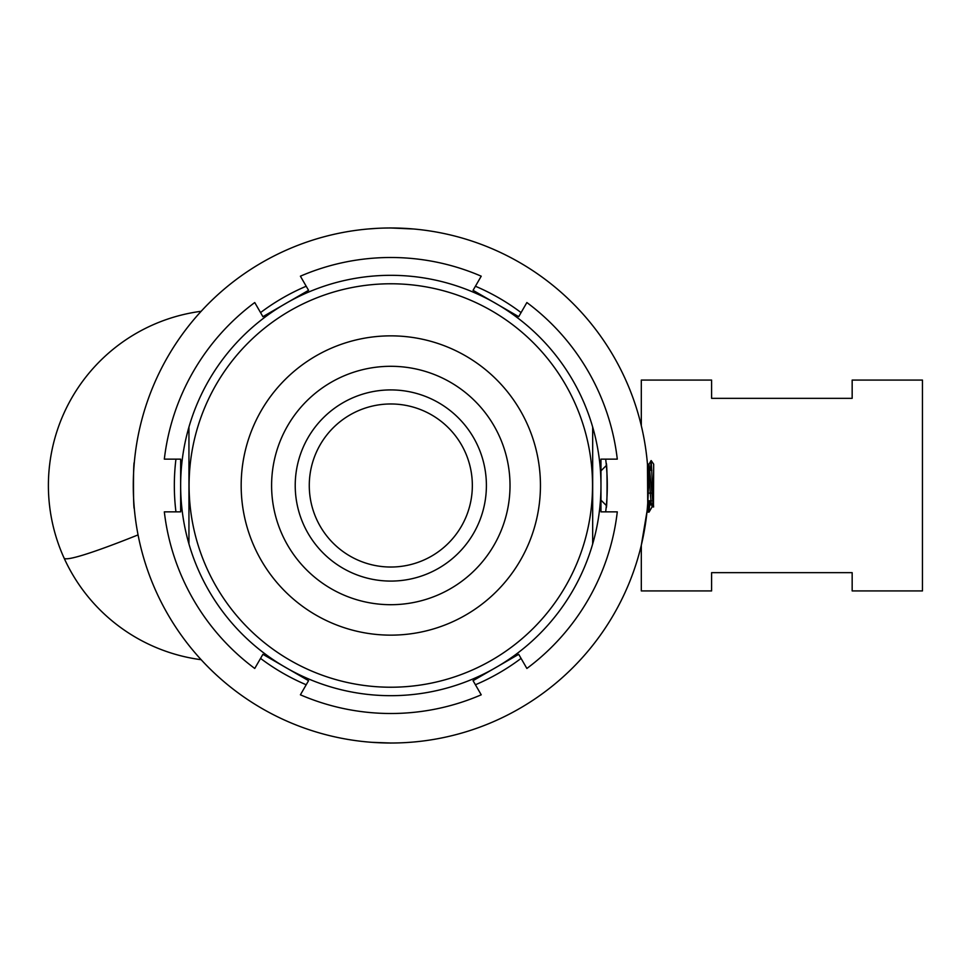 <?xml version="1.0" encoding="UTF-8"?>
<svg xmlns="http://www.w3.org/2000/svg" width="971" height="971" viewBox="0 0 971 971"><rect width="100%" height="100%" fill="white"/><g stroke="black" fill="none" stroke-linecap="round" stroke-linejoin="round"><path stroke-width="1.46" d="M647.196 509.654L647.693 512.093L649.053 512.093L649.939 500.72M648.361 510.176L649.174 500.72M647.463 464.235L647.73 503.124L648.919 512.203M653.592 506.983L651.189 460.582L653.677 464.138L653.459 506.85M651.189 460.582L650.461 470.28M649.939 505.466L651.383 500.72M647.766 464.247L651.262 504.022L652.16 506.753L653.01 501.546M651.104 460.594L648.98 464.259L653.374 506.741M648.227 493.11L651.844 493.11M650.23 470.28L651.869 470.28M390.815 581.083A95.583 95.583 0 0 1 295.22 485.5A95.583 95.583 0 0 1 390.815 389.917A95.583 95.583 0 0 1 486.398 485.5A95.583 95.583 0 0 1 390.815 581.083M390.815 567.028A81.528 81.528 0 0 1 309.276 485.5A81.528 81.528 0 0 1 390.815 403.972A81.528 81.528 0 0 1 472.343 485.5A81.528 81.528 0 0 1 390.815 567.028M647.693 512.093L647.074 511.013L641.309 545.253L641.309 590.926L711.597 590.926L711.597 572.659L852.162 572.659L852.162 590.926L922.45 590.926L922.45 380.074L852.162 380.074L852.162 398.341L711.597 398.341L711.597 380.074L641.309 380.074L641.309 425.747M413.864 229.01L390.815 227.979A257.521 257.521 0 0 0 133.282 485.5A257.521 257.521 0 0 0 390.815 743.021A257.521 257.521 0 0 0 648.337 485.5A257.521 257.521 0 0 0 390.815 227.979L399.882 228.136M390.815 743.021L371.65 742.317M134.314 508.549C133.197 509.981 133.197 461.031 134.314 462.451C133.197 461.007 133.197 509.945 134.314 508.549M600.964 470.862L606.365 465.473L606.135 463.155C607.385 461.771 607.397 509.229 606.135 507.845L606.365 505.527L600.964 500.138M390.815 335.857A149.643 149.643 0 0 1 540.446 485.5A149.643 149.643 0 0 1 390.815 635.143A149.643 149.643 0 0 1 241.172 485.5A149.643 149.643 0 0 1 390.815 335.857M390.815 604.702A119.202 119.202 0 0 0 510.018 485.5A119.202 119.202 0 0 0 390.815 366.298A119.202 119.202 0 0 0 271.601 485.5A119.202 119.202 0 0 0 390.815 604.702M390.815 283.775A201.725 201.725 0 0 0 189.09 485.5A201.725 201.725 0 0 0 390.815 687.225A201.725 201.725 0 0 0 592.528 485.5A201.725 201.725 0 0 0 390.815 283.775M188.944 427.046A210.149 210.149 0 0 1 592.674 427.046L592.674 543.954A210.149 210.149 0 0 0 592.674 427.046L592.674 543.954A210.149 210.149 0 0 1 188.944 543.954L188.944 427.046A210.149 210.149 0 0 0 188.944 543.954L188.944 427.046M390.815 713.503A228.003 228.003 0 0 0 481.228 694.811L473.059 680.671L518.708 654.32L526.877 668.461A228.003 228.003 0 0 0 617.289 511.863L600.964 511.863L600.964 459.137L617.289 459.137A228.003 228.003 0 0 0 526.877 302.539L518.708 316.68L473.059 290.329L481.228 276.189A228.003 228.003 0 0 0 300.403 276.189L308.56 290.329L262.91 316.68L254.742 302.539A228.003 228.003 0 0 0 164.33 459.137L180.655 459.137L180.655 511.863L164.33 511.863A228.003 228.003 0 0 0 254.742 668.461L262.91 654.32L308.56 680.671L300.403 694.811A228.003 228.003 0 0 0 390.815 713.503M605.673 511.863A216.484 216.484 0 0 0 605.673 459.137M475.414 684.761A216.484 216.484 0 0 0 521.075 658.399M260.556 658.399A216.484 216.484 0 0 0 306.205 684.761M175.945 459.137A216.484 216.484 0 0 0 175.945 511.863M306.205 286.239A216.484 216.484 0 0 0 260.556 312.601M521.075 312.601A216.484 216.484 0 0 0 475.414 286.239M390.815 227.979L385.973 228.015M377.634 228.306L367.754 229.01M201.143 311.29A175.715 175.715 0 0 0 64.062 558.022A175.715 11.458 -24.4 0 0 138.064 534.9M64.062 558.022A175.715 175.715 0 0 0 201.143 659.71M652.16 506.753L649.053 512.093M649.138 464.114L647.608 464.114M653.532 506.886L652.002 506.886M641.309 421.402L640.229 421.402M641.309 549.598L640.229 549.598"/></g></svg>
